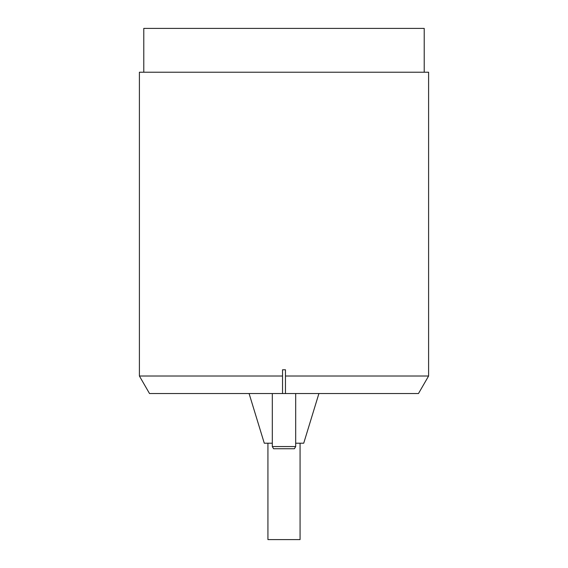 <?xml version="1.0" encoding="UTF-8"?>
<svg xmlns="http://www.w3.org/2000/svg" width="568" height="568" viewBox="0 0 568 568"><rect width="100%" height="100%" fill="white"/><g stroke="black" fill="none" stroke-linecap="round" stroke-linejoin="round"><path stroke-width="0.85" d="M143.782 72.214L143.782 28.4L424.218 28.4L424.218 72.214M139.401 72.214L428.599 72.214L428.599 376.016L285.463 376.016L285.463 369.775L282.537 369.775L282.537 376.016L139.401 376.016L139.401 72.214M428.599 376.016L418.474 393.546L149.526 393.546L139.401 376.016M282.537 393.546L282.537 376.016M285.463 393.546L285.463 376.016M295.687 446.562L294.423 448.755L273.577 448.755L272.313 446.562L295.687 446.562L295.687 393.546M272.313 446.562L272.313 393.546M267.933 443.203L267.933 539.6L300.067 539.6L300.067 443.203M318.911 393.546L303.724 443.203L295.687 443.203M272.313 443.203L264.276 443.203L249.089 393.546"/></g></svg>
